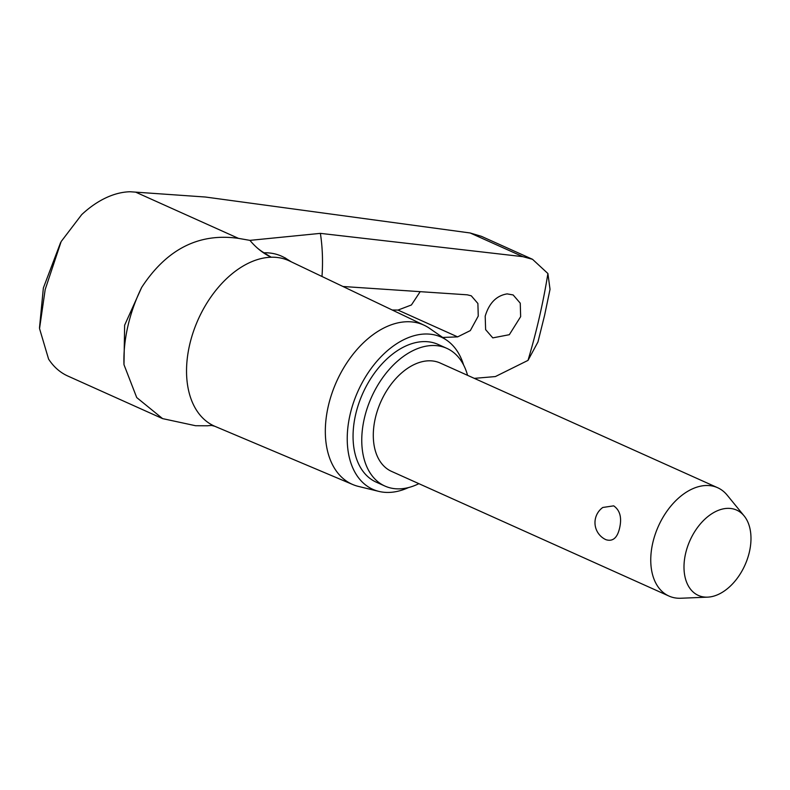 <?xml version="1.0" encoding="UTF-8"?>
<svg xmlns="http://www.w3.org/2000/svg" width="790" height="790" viewBox="0 0 790 790"><rect width="100%" height="100%" fill="white"/><g stroke="black" fill="none" stroke-linecap="round" stroke-linejoin="round"><path stroke-width="1.19" d="M408.509 487.568A83.434 53.74 -65.8 0 1 378.844 491.39L358.403 486.403A87.285 56.218 -65.8 0 1 352.834 484.566L215.117 426.412A90.702 58.42 -65.8 0 1 214.841 426.294L211.72 425.474A84.965 62.074 -91.5 0 0 207.454 425.79L195.594 425.731L162.602 418.621L136.719 397.558L123.981 364.684L124.632 325.194L141.686 287.382C166.749 249.048 199.031 232.714 238.541 238.383M135.623 192.138L238.501 238.373L249.926 240.367L320.375 233.366L522.842 256.661L532.529 259.308L481.456 236.348L470.139 232.971L205.44 197.026L130.153 191.753A98.977 63.753 114.2 0 0 81.666 214.663L61.156 241.552L45.188 289.496L39.54 328.581L48.585 359.085A98.977 63.753 114.2 0 0 67.782 376.01L162.602 418.621M352.834 484.566A87.285 56.218 -65.8 0 1 328.275 406.198A87.285 56.218 -65.8 0 1 424.388 325.352A87.285 56.218 -65.8 0 1 429.454 328.285L446.765 340.263A83.434 53.74 -65.8 0 1 463.602 364.99M378.844 491.39A83.434 53.74 -65.8 0 1 350.049 414.73A83.434 53.74 -65.8 0 1 446.765 340.263M384.898 486.048L376.198 482.137A75.494 48.625 -65.8 0 1 355.609 414.641A75.494 48.625 -65.8 0 1 438.085 344.42L446.785 348.331A75.494 48.625 114.2 0 0 364.309 418.552A75.494 48.625 114.2 0 0 384.898 486.048A75.494 48.625 114.2 0 0 418.878 483.668M467.562 375.329A75.494 48.625 114.2 0 0 446.785 348.331M707.662 597.141L680.812 598.247A59.388 38.256 -65.8 0 1 668.942 596.045L391.494 471.363A59.388 38.256 -65.8 0 1 375.299 418.266A59.388 38.256 -65.8 0 1 440.188 363.025L717.636 487.716A59.388 38.256 -65.8 0 1 727.156 495.123L744.15 515.939A46.768 30.119 114.2 0 0 711.79 513.747A46.768 30.119 114.2 0 0 685.572 553.602A46.768 30.119 114.2 0 0 707.662 597.141A46.768 30.119 114.2 0 0 749.404 551.914A46.768 30.119 114.2 0 0 744.15 515.939M668.942 596.045A59.388 38.256 -65.8 0 1 652.757 542.957A59.388 38.256 -65.8 0 1 717.636 487.716M619.607 528.056C617.336 537.931 612.783 541.812 605.94 539.688L605.831 539.639A18.703 18.703 0 0 1 602.77 507.476L613.692 505.847C620.012 510.261 621.977 517.667 619.607 528.056M214.841 426.294A90.702 58.42 -65.8 0 1 189.6 344.973A90.702 58.42 -65.8 0 1 271.227 257.224L263.969 252.79A81.943 59.862 -91.5 0 1 257.668 248.317A84.965 62.074 -91.5 0 0 271.227 257.224A90.702 58.42 -65.8 0 1 289.466 260.967L424.388 325.352M485.198 316.148C489.158 303.034 496.476 295.608 507.15 293.89L513.144 294.947L520.255 303.172L520.649 316.652L509.323 334.703L492.782 337.883L485.623 329.627L485.198 316.148M342.949 286.494L467.255 294.818L471.265 295.806L477.891 303.478L478.256 316.059L470.317 330.595L457.627 336.886L442.706 337.449M392.235 310.006L397.982 310.075L411.412 304.97L420.191 291.658M532.529 259.308L547.905 273.528L550.028 289.338L544.577 315.407L537.96 341.971L528.016 360.378L495.379 376.563L474.316 378.361M547.905 273.528A479.708 308.979 -65.8 0 1 539.452 316.909A479.708 308.979 -65.8 0 1 528.016 360.378M257.668 248.317A84.965 62.074 88.5 0 1 249.926 240.367M123.981 364.684A118.154 76.107 -65.8 0 1 127.891 326.161A118.154 76.107 -65.8 0 1 141.686 287.382M522.842 256.661L470.139 232.971M457.627 336.886L397.982 310.075M263.969 252.79A91.828 59.141 -65.8 0 1 286.257 258.676L285.22 257.886M320.375 233.366A180.752 116.426 -65.8 0 1 321.994 276.49M39.5 327.81L43.361 287.975L60.573 242.619M291.411 261.895L286.257 258.676"/></g></svg>
